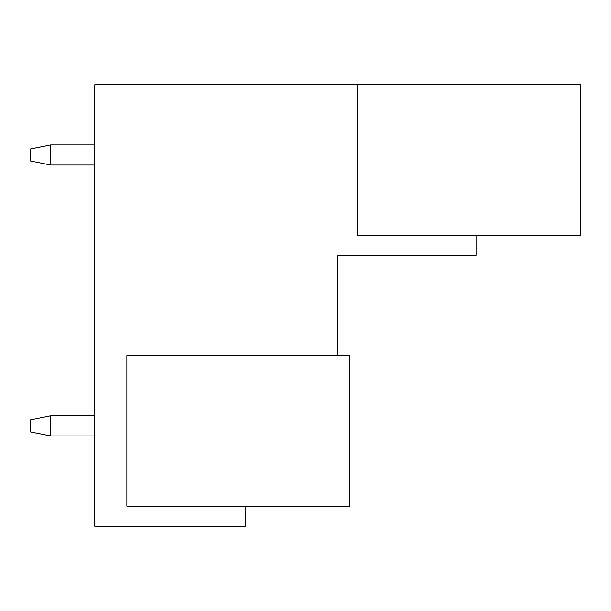 <?xml version="1.0" encoding="UTF-8"?>
<svg xmlns="http://www.w3.org/2000/svg" width="611" height="611" viewBox="0 0 611 611"><rect width="100%" height="100%" fill="white"/><g stroke="black" fill="none" stroke-linecap="round" stroke-linejoin="round"><path stroke-width="0.92" d="M357.679 84.738L357.679 235.258L580.45 235.258L580.45 84.738L94.774 84.738L94.774 526.262L245.294 526.262L245.294 506.191M476.091 235.258L476.091 255.329L337.608 255.329L337.608 355.671M349.652 355.671L126.882 355.671L126.882 506.191L349.652 506.191L349.652 355.671M94.774 435.948L50.621 435.948L30.55 431.939L30.55 419.894L50.621 415.885L94.774 415.885M50.621 435.948L50.621 415.885M94.774 165.016L50.621 165.016L30.55 160.999L30.55 148.962L50.621 144.944L94.774 144.944M50.621 165.016L50.621 144.944"/></g></svg>
